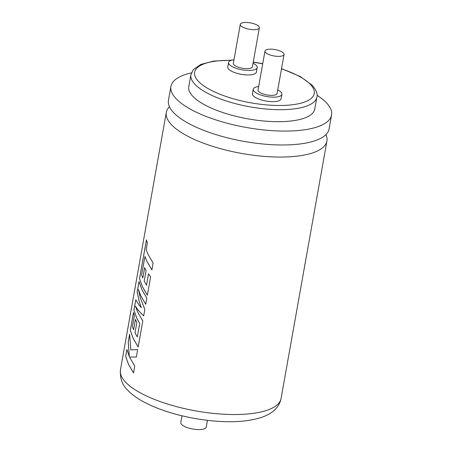 <?xml version="1.0" encoding="UTF-8"?>
<svg xmlns="http://www.w3.org/2000/svg" width="452" height="452" viewBox="0 0 452 452"><rect width="100%" height="100%" fill="white"/><g stroke="black" fill="none" stroke-linecap="round" stroke-linejoin="round"><path stroke-width="0.68" d="M169.46 106.751A81.575 27.171 10.1 0 0 166.308 112.424A81.575 27.171 10.1 0 0 171.178 124.402A81.575 27.171 10.1 0 0 274.573 156.974A81.575 27.171 10.1 0 0 326.926 141.035A81.575 27.171 10.1 0 0 325.926 134.623M191.394 72.891A81.575 27.171 10.1 0 0 170.935 86.439L168.46 100.344A81.575 27.171 10.1 0 0 173.331 112.316A81.575 27.171 10.1 0 0 184.523 121.091A81.575 27.171 10.1 0 0 276.726 144.894A81.575 27.171 10.1 0 0 306.84 142.877A81.575 27.171 10.1 0 0 329.079 128.95L331.553 115.051A81.575 27.171 10.1 0 0 326.683 103.079A81.575 27.171 10.1 0 0 317.033 95.27M144.951 256.51L146.815 261.194L151.878 269.912L153.104 263.019L148.041 254.301L146.177 249.623L147.358 243.001L146.448 239.826L139.527 278.647L142.301 286.512L147.369 295.229L150.623 276.957L148.544 273.81L146.516 285.195L144.211 281.071L146.058 270.697L144.646 267.635L142.798 278.014L141.645 274.918L144.951 256.51L146.843 261.194L151.906 269.912M146.465 239.899L139.561 278.652L142.335 286.512L147.397 295.229M148.567 273.844L146.516 285.195M138.374 289.449L140.691 295.574L145.753 304.286L146.849 298.139L141.787 289.421L139.013 281.562L137.12 292.173L139.465 302.428L141.306 307.603L139.013 304.981L135.758 299.812L133.928 310.112L136.702 317.971L139.691 323.525L137.301 336.932L134.995 332.813L136.843 322.434L135.43 319.372L133.577 329.751L132.43 326.655L134.397 315.637L133.498 312.524L130.312 330.389L133.086 338.254L138.148 346.972L142.792 320.92L137.724 312.208L135.43 306.151L138.092 310.157L143.679 315.942L144.826 309.496L140.306 297.727L138.374 289.449L140.719 295.574L145.781 304.286M139.03 281.636L137.154 292.173L139.498 302.428L141.306 307.603M135.43 306.151L138.12 310.162L143.708 315.942M135.781 299.857L133.956 310.112L136.73 317.971L139.719 323.525L137.301 336.932M133.515 312.598L130.345 330.395L133.114 338.254L138.176 346.972M136.312 349.707L130.82 349.859L129.634 334.203L128.215 342.158L129.317 356.515L126.91 349.481L125.684 356.368L128.458 364.227L133.526 372.945L134.747 366.069L129.538 357.046L136.357 357.029L137.668 349.673L130.82 349.859M132.702 357.04L136.357 357.029M126.933 349.56L125.718 356.374L128.487 364.227L133.555 372.945M190.902 74.682L188.767 86.677A63.981 21.312 10.1 0 0 192.586 96.067A63.981 21.312 10.1 0 0 261.047 120.735A63.981 21.312 10.1 0 0 314.739 109.113L316.875 97.118A63.981 21.312 -169.9 0 1 263.183 108.74A63.981 21.312 -169.9 0 1 194.722 84.072A63.981 21.312 -169.9 0 1 190.902 74.682L193.32 69.642L200.954 64.387L213.689 61.076L232.062 60.116M233.972 59.794A14.537 4.842 10.1 0 0 228.565 62.495A14.537 4.842 10.1 0 0 229.435 64.63A14.537 4.842 10.1 0 0 244.99 70.235A14.537 4.842 10.1 0 0 257.194 67.597A14.537 4.842 10.1 0 0 256.324 65.461A14.537 4.842 10.1 0 0 253.052 63.195M228.565 62.495L227.763 66.998A14.537 4.842 10.1 0 0 228.633 69.128A14.537 4.842 10.1 0 0 244.187 74.733A14.537 4.842 10.1 0 0 256.391 72.094L257.194 67.597M258.663 86.507A14.537 4.842 10.1 0 0 253.256 89.208A14.537 4.842 10.1 0 0 254.126 91.344A14.537 4.842 10.1 0 0 269.68 96.948A14.537 4.842 10.1 0 0 281.884 94.31A14.537 4.842 10.1 0 0 281.014 92.174A14.537 4.842 10.1 0 0 277.748 89.903M253.256 89.208L252.459 93.705A14.537 4.842 10.1 0 0 253.323 95.841A14.537 4.842 10.1 0 0 268.883 101.446A14.537 4.842 10.1 0 0 281.082 98.807L281.884 94.31M258.787 26.335A9.69 3.226 10.1 0 0 248.414 22.6A9.69 3.226 10.1 0 0 240.283 24.363A9.69 3.226 10.1 0 0 240.859 25.781A9.69 3.226 10.1 0 0 251.233 29.521A9.69 3.226 10.1 0 0 259.363 27.758A9.69 3.226 10.1 0 0 258.787 26.335M240.283 24.363L233.339 63.348A9.69 3.226 10.1 0 0 233.916 64.772A9.69 3.226 10.1 0 0 244.289 68.506A9.69 3.226 10.1 0 0 252.419 66.749L259.363 27.758M283.477 53.048A9.69 3.226 10.1 0 0 273.11 49.313A9.69 3.226 10.1 0 0 264.974 51.07A9.69 3.226 10.1 0 0 265.55 52.494A9.69 3.226 10.1 0 0 275.923 56.229A9.69 3.226 10.1 0 0 284.059 54.472A9.69 3.226 10.1 0 0 283.477 53.048M264.974 51.07L258.03 90.055A9.69 3.226 10.1 0 0 258.606 91.479A9.69 3.226 10.1 0 0 268.98 95.219A9.69 3.226 10.1 0 0 277.116 93.457L284.059 54.472M170.935 86.439A81.575 27.171 10.1 0 0 175.805 98.417A81.575 27.171 10.1 0 0 263.092 129.865A81.575 27.171 10.1 0 0 331.553 115.051M207.445 420.337L206.248 427.055A12.922 4.305 -169.9 0 1 195.4 429.4A12.922 4.305 -169.9 0 1 181.574 424.417A12.922 4.305 -169.9 0 1 180.8 422.518L181.998 415.806M129.639 334.356L128.215 342.158M128.249 342.164L129.317 356.515M135.453 319.423L133.577 329.751M144.668 267.686L142.798 278.014M281.065 398.506C279.364 406.969 273.127 413.173 262.346 417.111C250.097 421.264 234.616 422.614 215.909 421.162C180.382 418.382 142.199 406.082 127.492 389.946C122.283 385.223 119.933 378.539 120.447 369.894A81.575 27.171 10.1 0 0 125.317 381.867A81.575 27.171 10.1 0 0 212.604 413.314A81.575 27.171 10.1 0 0 281.065 398.506L326.926 141.035M231.294 60.325A60.749 20.233 10.1 0 0 198.247 81.162A60.749 20.233 10.1 0 0 275.245 105.423A60.749 20.233 10.1 0 0 310.603 84.637A60.749 20.233 10.1 0 0 281.494 68.868M262.691 63.885A60.749 20.233 10.1 0 0 253.233 62.201M253.261 62.02L262.725 63.704M281.528 68.653L300.134 76.456L312.439 85.445C316.428 90.502 317.909 94.395 316.875 97.118M166.308 112.424L120.447 369.894"/></g></svg>
